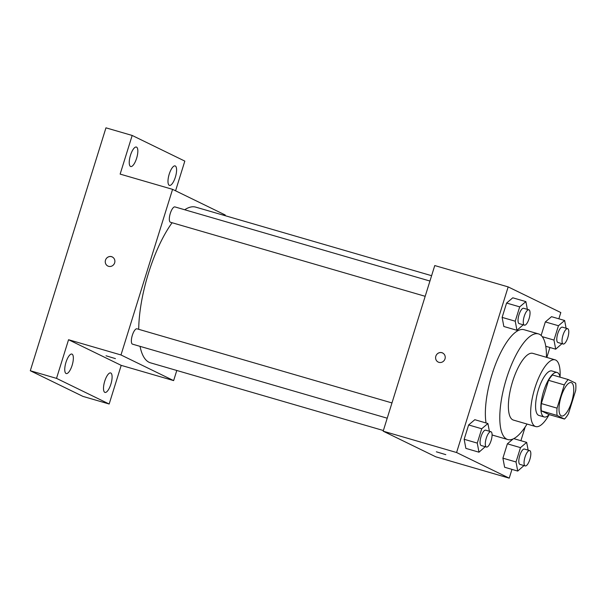 <?xml version="1.0" encoding="UTF-8"?>
<svg xmlns="http://www.w3.org/2000/svg" width="606" height="606" viewBox="0 0 606 606"><rect width="100%" height="100%" fill="white"/><g stroke="black" fill="none" stroke-linecap="round" stroke-linejoin="round"><path stroke-width="0.91" d="M561.217 415.86A17.369 5.78 -73.8 0 1 560.967 397.21A17.369 5.78 -73.8 0 1 571.223 382.613A17.369 5.78 -73.8 0 1 571.928 400.914A17.369 5.78 -73.8 0 1 561.527 415.981A17.369 5.78 -73.8 0 1 561.217 415.86M568.458 413.693L575.7 390.453A22.422 7.461 -73.8 0 0 575.662 383.159L568.269 379.561A22.422 7.461 -73.8 0 0 564.292 384.901L557.058 408.141A22.422 7.461 -73.8 0 0 557.096 415.443L564.481 419.041A22.422 7.461 -73.8 0 0 568.458 413.693M564.292 384.901L548.559 380.326L541.325 403.566L557.058 408.141M557.096 415.443L541.363 410.868L548.748 414.466L564.481 419.041M541.363 410.868A22.422 7.461 -73.8 0 1 541.325 403.566M548.559 380.326A22.422 7.461 -73.8 0 1 552.543 374.985L568.269 379.561M560.088 377.174A23.164 7.711 106.2 0 0 557.111 372.485A23.164 7.711 106.2 0 0 543.627 391.309A23.164 7.711 106.2 0 0 544.18 416.966A23.164 7.711 106.2 0 0 549.21 414.602M544.18 416.966L538.939 415.443A23.164 7.711 -73.8 0 1 538.522 415.284A23.164 7.711 -73.8 0 1 538.386 389.779A23.164 7.711 -73.8 0 1 551.869 370.955L557.111 372.485M560.042 376.97A34.747 11.559 106.2 0 0 555.104 359.835A34.747 11.559 106.2 0 0 534.871 388.075A34.747 11.559 106.2 0 0 535.704 426.563A34.747 11.559 106.2 0 0 549.066 414.754M555.104 359.835L532.818 353.359A34.747 11.559 106.2 0 0 512.585 381.591A34.747 11.559 106.2 0 0 513.418 420.087L535.704 426.563M546.445 357.32A55.01 18.309 106.2 0 0 538.476 333.898A55.01 18.309 106.2 0 0 506.449 378.606A55.01 18.309 106.2 0 0 507.76 439.547A55.01 18.309 106.2 0 0 527.046 424.048M486.05 422.965A55.01 18.309 -73.8 0 1 492.027 374.41A55.01 18.309 -73.8 0 1 524.054 329.709L538.476 333.898M507.76 439.547L493.345 435.358A55.01 18.309 -73.8 0 1 492.36 434.979A55.01 18.309 -73.8 0 1 492.087 434.835M527.341 309.355L525.887 301.614L512.774 297.804L506.593 303.053L502.124 317.392L503.836 326.49L516.948 330.3L523.213 324.801M566.095 328.232L564.633 320.491L551.521 316.68L545.339 321.922L541.135 335.436L545.339 321.922L558.452 325.733L553.982 340.08L555.694 349.177L561.959 343.67M558.861 318.809L560.815 312.544L508.169 286.903L456.583 452.523L509.229 478.164L511.964 469.392M520.895 440.706L525.167 426.98M546.832 357.434L549.93 347.496M489.375 431.252L487.913 423.511L474.809 419.7L468.627 424.95L464.158 439.289L465.87 448.387L478.982 452.197L485.239 446.698M528.129 450.129L526.667 442.38L520.486 447.629L507.373 443.819L513.108 438.949L507.373 443.819L502.904 458.166L504.624 467.256L517.729 471.067L523.993 465.567M508.169 286.903L434.76 265.557L383.174 431.177L456.583 452.523M438.918 362.343A5.068 4.772 116 0 1 436.138 355.427A5.068 4.772 116 0 1 444.88 359.229A5.068 4.772 116 0 1 438.918 362.343M383.174 431.177L435.82 456.826L509.229 478.164M436.365 451.811L445.796 454.651L436.365 451.811M438.206 362.07A5.068 4.772 116 0 1 436.138 355.427A5.068 4.772 116 0 1 442.645 352.957M383.378 430.525L150.477 362.827A81.068 26.975 -73.8 0 1 149.031 362.267A81.068 26.975 -73.8 0 1 140.054 346.352M138.713 329.323A81.068 26.975 -73.8 0 1 172.112 222.743M184.709 209.759A81.068 26.975 -73.8 0 1 195.738 207.131L431.601 275.692M425.177 296.304L170.483 222.266A7.992 2.659 -73.8 0 1 170.347 222.213A7.992 2.659 -73.8 0 1 170.225 213.63A7.992 2.659 -73.8 0 1 174.945 206.919L429.934 281.04M387.211 418.201L132.517 344.163A7.992 2.659 -73.8 0 1 132.373 344.11A7.992 2.659 -73.8 0 1 132.259 335.527A7.992 2.659 -73.8 0 1 136.979 328.816L391.968 402.937M225.015 215.645L225.22 214.986L172.574 189.345L120.988 354.964L173.634 380.606L176.793 370.478M120.988 354.964L68.554 339.724L56.517 378.371L30.3 370.743L105.959 127.836L132.176 135.456L120.139 174.104L172.574 189.345M108.572 266.314A5.068 4.772 116 0 1 105.792 259.398A5.068 4.772 116 0 1 114.534 263.201A5.068 4.772 116 0 1 108.572 266.314M30.3 370.743L82.946 396.392L109.163 404.013L121.2 365.365L173.634 380.606M175.573 190.807L184.822 161.105L132.176 135.456M68.554 339.724L121.2 365.365M106.02 355.783L115.443 358.623L106.02 355.783M107.86 266.042A5.068 4.772 116 0 1 105.792 259.398A5.068 4.772 116 0 1 112.299 256.929M136.615 158.28A10.143 3.378 -73.8 0 1 130.707 166.529A10.143 3.378 -73.8 0 1 130.298 155.84A10.143 3.378 -73.8 0 1 136.365 147.046A10.143 3.378 -73.8 0 1 136.615 158.28M175.361 177.157A10.143 3.378 -73.8 0 1 169.453 185.398A10.143 3.378 -73.8 0 1 169.044 174.717A10.143 3.378 -73.8 0 1 175.119 165.915A10.143 3.378 -73.8 0 1 175.361 177.157M72.129 365.304A10.143 3.378 -73.8 0 1 66.221 373.554A10.143 3.378 -73.8 0 1 65.812 362.865A10.143 3.378 -73.8 0 1 71.887 354.071A10.143 3.378 -73.8 0 1 72.129 365.304M110.875 384.181A10.143 3.378 -73.8 0 1 104.974 392.423A10.143 3.378 -73.8 0 1 104.565 381.742A10.143 3.378 -73.8 0 1 110.633 372.94A10.143 3.378 -73.8 0 1 110.875 384.181M56.517 378.371L109.163 404.013M520.486 447.629L516.017 461.977L517.729 471.067M525.213 465.923L519.971 464.401A7.992 2.659 -73.8 0 1 519.827 464.347A7.992 2.659 -73.8 0 1 519.706 455.765A7.992 2.659 -73.8 0 1 524.425 449.054L529.674 450.576A7.992 2.659 -73.8 0 1 529.992 458.992A7.992 2.659 -73.8 0 1 525.213 465.923A7.992 2.659 -73.8 0 1 525.069 465.87A7.992 2.659 -73.8 0 1 524.955 457.288A7.992 2.659 -73.8 0 1 529.674 450.576M513.767 438.638L526.667 442.38M507.373 443.819L502.904 458.166L516.017 461.977M502.904 458.166L504.624 467.256M564.633 320.491L558.452 325.733M563.179 344.026L557.937 342.504A7.992 2.659 -73.8 0 1 557.793 342.451A7.992 2.659 -73.8 0 1 557.679 333.868A7.992 2.659 -73.8 0 1 562.398 327.157L567.64 328.679A7.992 2.659 -73.8 0 1 567.958 337.095A7.992 2.659 -73.8 0 1 563.179 344.026A7.992 2.659 -73.8 0 1 563.035 343.973A7.992 2.659 -73.8 0 1 562.921 335.391A7.992 2.659 -73.8 0 1 567.64 328.679M551.521 316.68L545.339 321.922M542.241 336.663L553.982 340.08M545.764 346.284L555.694 349.177M487.913 423.511L481.732 428.76L477.27 443.1L478.982 452.197M486.459 447.054L481.217 445.524A7.992 2.659 -73.8 0 1 481.073 445.471A7.992 2.659 -73.8 0 1 480.959 436.888A7.992 2.659 -73.8 0 1 485.679 430.177L490.921 431.707A7.992 2.659 -73.8 0 1 491.246 440.123A7.992 2.659 -73.8 0 1 486.459 447.054A7.992 2.659 -73.8 0 1 486.323 446.993A7.992 2.659 -73.8 0 1 486.201 438.418A7.992 2.659 -73.8 0 1 490.921 431.707M474.809 419.7L468.627 424.95L481.732 428.76M468.627 424.95L464.158 439.289L477.27 443.1M464.158 439.289L465.87 448.387M525.887 301.614L519.698 306.863L515.236 321.203L516.948 330.3M524.432 325.157L519.183 323.627A7.992 2.659 -73.8 0 1 519.047 323.574A7.992 2.659 -73.8 0 1 518.925 314.999A7.992 2.659 -73.8 0 1 523.645 308.28L528.886 309.81A7.992 2.659 -73.8 0 1 529.212 318.226A7.992 2.659 -73.8 0 1 524.432 325.157A7.992 2.659 -73.8 0 1 524.288 325.096A7.992 2.659 -73.8 0 1 524.167 316.521A7.992 2.659 -73.8 0 1 528.886 309.81M512.774 297.804L506.593 303.053L519.698 306.863M506.593 303.053L502.124 317.392L515.236 321.203M502.124 317.392L503.836 326.49"/></g></svg>
